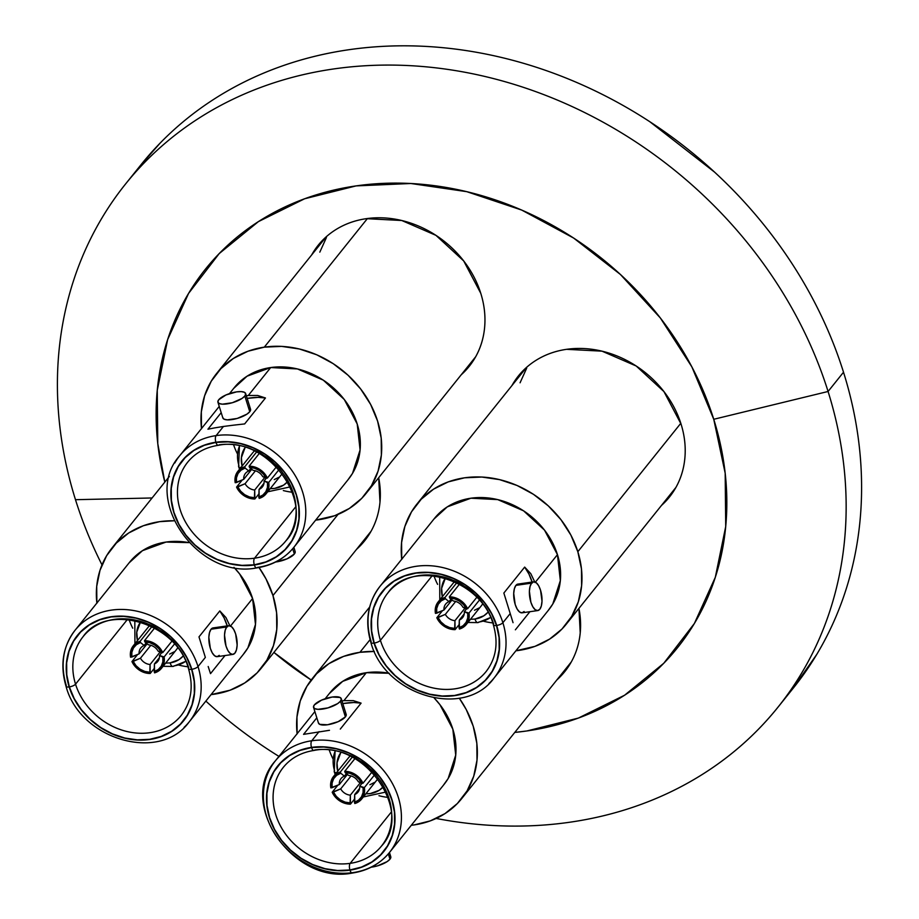 <?xml version="1.0" encoding="UTF-8"?>
<svg xmlns="http://www.w3.org/2000/svg" width="919" height="919" viewBox="0 0 919 919"><rect width="100%" height="100%" fill="white"/><g stroke="black" fill="none" stroke-linecap="round" stroke-linejoin="round"><path stroke-width="1.38" d="M674.316 489.425A96.794 81.998 -141.3 0 0 675.27 488.552M519.281 374.849L518.396 375.963A96.794 81.998 38.7 0 0 511.917 385.589L512.997 383.717C518.603 374.366 526.059 366.715 535.34 360.753C544.622 354.791 555.042 350.978 566.598 349.323L602.002 351.161L636.189 366.003L663.932 391.574L681.025 423.981A96.794 81.998 38.7 0 1 669.434 497.064A96.794 81.998 38.7 0 1 661.439 505.473M569.7 663.92A96.794 81.998 -141.3 0 0 570.653 663.058M556.765 680.049L570.205 663.805C575.811 654.454 579.154 644.116 580.222 632.8L578.936 608.378A96.794 81.998 38.7 0 1 564.817 671.559A96.794 81.998 38.7 0 1 556.822 679.98M369.449 533.261A96.794 81.998 -141.3 0 0 370.403 532.388M356.515 549.39L369.966 533.146C375.572 523.796 378.904 513.457 379.984 502.142L378.685 477.719A96.794 81.998 38.7 0 1 364.567 540.9A96.794 81.998 38.7 0 1 356.572 549.321M474.066 358.766A96.794 81.998 -141.3 0 0 475.02 357.893M311.667 254.942L312.759 253.058C318.365 243.707 325.808 236.057 335.09 230.095C344.372 224.133 354.791 220.319 366.348 218.665L401.752 220.503L435.939 235.344L463.681 260.916L480.775 293.322A96.794 81.998 38.7 0 1 469.184 366.394A96.794 81.998 38.7 0 1 461.189 374.814M75.484 499.695L152.095 497.972L75.484 499.695A418.145 354.229 38.7 0 1 125.535 184.018A418.145 354.229 38.7 0 1 509.287 82.928A418.145 354.229 38.7 0 1 828.076 391.483A418.145 354.229 -141.3 0 0 333.746 68.936A418.145 354.229 -141.3 0 0 75.484 499.695A418.145 354.229 -141.3 0 0 101.998 564.886A418.145 354.229 38.7 0 1 75.484 499.695M139.929 166.075L160.021 143.215C176.264 126.523 194.311 111.796 214.173 99.057C234.035 86.306 255.321 75.772 278.043 67.466C300.766 59.161 324.476 53.222 349.186 49.672C373.895 46.122 399.122 45.02 424.865 46.352C450.609 47.696 476.375 51.453 502.176 57.633C527.966 63.813 553.284 72.302 578.131 83.089C602.99 93.876 626.884 106.753 649.836 121.733L714.522 172.083C734.695 190.67 753.086 210.704 769.697 232.197C786.319 253.69 800.84 276.205 813.258 299.778C825.676 323.339 835.762 347.485 843.516 372.218L828.076 391.483L713.753 419.282L691.858 366.865L660.336 317.963L620.417 274.471L573.617 238.044L521.739 210.083L466.772 191.669L410.839 183.501L356.078 185.902L304.603 198.78L258.388 221.628L219.204 253.587L188.567 293.414L167.649 339.57L157.252 390.311L157.781 443.659L164.823 482.107A302.558 256.298 38.7 0 1 363.809 184.903A302.558 256.298 38.7 0 1 713.753 419.282L828.076 391.483L843.516 372.218A418.145 354.229 -141.3 0 0 524.726 63.664A418.145 354.229 -141.3 0 0 140.986 164.754L125.535 184.018M778.014 707.159A418.145 354.229 38.7 0 1 436.157 818.45A418.145 354.229 -141.3 0 0 828.076 391.483A418.145 354.229 38.7 0 1 778.014 707.159L793.465 687.894A418.145 354.229 -141.3 0 0 843.516 372.218C851.27 396.951 856.531 421.787 859.311 446.737C862.091 471.688 862.332 496.26 860.046 520.476C857.749 544.68 852.958 568.057 845.675 590.595C838.392 613.134 828.754 634.397 816.761 654.397L792.442 689.17M278.939 756.394A418.145 354.229 38.7 0 1 205.856 701.094A418.145 354.229 -141.3 0 0 278.939 756.394M713.753 419.282A302.558 256.298 38.7 0 1 514.778 732.42L526.886 730.961L578.361 718.084L624.575 695.235L663.759 663.277L694.396 623.45L715.315 577.281L725.711 526.553L725.183 473.193L713.753 419.282M311.173 680.003A302.558 256.298 38.7 0 1 273.908 652.421L311.173 680.003M518.396 375.963A96.794 81.998 38.7 0 1 607.229 352.563A96.794 81.998 38.7 0 1 681.025 423.981C684.644 435.549 685.919 446.99 684.85 458.305C683.77 469.62 680.439 479.959 674.833 489.299L661.393 505.542M311.667 254.931A96.794 81.998 38.7 0 1 318.146 245.304A96.794 81.998 38.7 0 1 406.979 221.904A96.794 81.998 38.7 0 1 480.775 293.322C484.393 304.89 485.669 316.331 484.6 327.646C483.52 338.962 480.189 349.3 474.583 358.64L461.143 374.883M325.177 237.757A96.794 81.998 -141.3 0 0 324.533 238.883M525.427 368.416A96.794 81.998 -141.3 0 0 524.783 369.541M287.658 481.659A27.294 23.124 38.7 0 1 270.243 488.621L274.735 488.391L283.546 485.163L287.658 481.659M240.973 467.461A6.192 2.045 162.6 0 1 238.618 466.645A6.192 2.045 162.6 0 1 238.94 465.565A33.486 28.374 38.7 0 1 239.503 446.106M217.929 402.235L222.846 417.927A14.52 4.79 -17.4 0 0 234.954 419.03A14.52 4.79 -17.4 0 0 249.761 411.712L244.845 396.009A14.52 4.79 162.6 0 1 230.037 403.326A14.52 4.79 162.6 0 1 217.929 402.235A14.52 4.79 162.6 0 1 218.711 399.776L217.86 401.936L219.124 403.475L222.318 404.176L232.323 402.74L242.007 398.455L244.845 396.009L245.695 393.849L244.431 392.31L241.237 391.609L236.608 391.873L225.959 394.963L218.711 399.776A14.52 4.79 162.6 0 1 233.518 392.459A14.52 4.79 162.6 0 1 245.637 393.55A14.52 4.79 162.6 0 1 244.845 396.009L249.761 411.712L246.924 414.159L237.24 418.432L227.234 419.868L224.052 419.167L222.777 417.628M233.69 388.404L247.062 376.193L270.691 367.554L248.302 395.48L246.349 395.813L248.302 395.48L270.691 367.554A73.175 61.987 -141.3 0 1 346.739 402.844A73.175 61.987 -141.3 0 1 348.439 479.236L293.873 547.299A73.175 61.987 38.7 0 1 257.435 567.437A5.032 2.091 -98.2 0 1 256.7 567.896A5.032 2.091 -98.2 0 1 254.345 564.99A68.144 57.725 38.7 0 1 173.783 512.434A68.144 57.725 38.7 0 1 215.873 442.234A5.032 2.091 -98.2 0 1 216.126 435.606A73.175 61.987 38.7 0 1 292.173 470.907A73.175 61.987 38.7 0 1 293.873 547.299L295.148 551.538A14.52 4.79 -17.4 0 1 294.356 553.996L287.119 558.809L275.643 562.003A14.52 4.79 -17.4 0 0 294.356 553.996L292.702 548.712L294.356 553.996L295.125 551.48M285.866 540.877A62.917 53.302 38.7 0 1 254.54 558.201A62.917 53.302 38.7 0 1 189.153 527.851A62.917 53.302 38.7 0 1 187.694 462.165C195.253 452.918 205.454 447.289 218.32 445.301C268.899 434.721 318.502 506.392 285.866 540.877A62.917 53.302 38.7 0 0 284.408 475.203A62.917 53.302 38.7 0 0 219.021 444.853A5.032 2.091 -98.2 0 1 218.285 445.301A5.032 2.091 -98.2 0 1 215.931 442.407A67.949 57.564 -141.3 0 0 173.955 512.4A67.949 57.564 -141.3 0 0 254.287 564.817A5.032 2.091 -98.2 0 1 254.54 558.201A62.917 53.302 38.7 0 1 191.772 531.377A62.917 53.302 38.7 0 1 183.49 468.414M219.239 406.428L179.687 455.755A73.175 61.987 38.7 0 1 216.126 435.606A73.175 61.987 -141.3 0 0 174.794 463.015M290.071 534.64A62.917 53.302 38.7 0 1 254.54 558.201L295.642 506.932L254.54 558.201A5.032 2.091 81.8 0 0 254.287 564.817L241.984 565.357L229.428 563.519L217.079 559.384L205.431 553.112L194.92 544.933L185.948 535.157L178.872 524.175L173.955 512.4L171.393 500.292L171.279 488.311L173.611 476.915L178.309 466.553L185.19 457.605L193.989 450.425L204.363 445.301L215.931 442.407L228.222 441.867L240.789 443.705L253.127 447.84L264.787 454.112L275.298 462.291L284.258 472.067L291.334 483.049L296.251 494.824L298.824 506.932L298.939 518.913L296.607 530.309L291.909 540.671L285.028 549.619L276.228 556.799L265.844 561.923L254.287 564.817A67.949 57.564 -141.3 0 0 296.251 494.824A67.949 57.564 -141.3 0 0 215.931 442.407A5.032 2.091 81.8 0 0 218.285 445.301M201.468 428.576A95.829 81.171 38.7 0 1 216.585 373.516A95.829 81.171 38.7 0 1 264.304 347.152L367.439 218.515L264.304 347.152L247.992 351.23L233.357 358.467L220.951 368.588L211.244 381.201L204.615 395.825L201.33 411.884L201.491 428.782M318.399 519.786A95.829 81.171 38.7 0 1 315.654 520.131L334.7 515.708L349.335 508.46L361.753 498.339L371.448 485.726L378.077 471.114L381.374 455.043L381.201 438.145L377.583 421.063L370.644 404.463L360.662 388.978L348.025 375.205L333.195 363.66L316.768 354.803L299.353 348.979L281.639 346.383L264.304 347.152A95.829 81.171 38.7 0 1 363.89 393.366A95.829 81.171 38.7 0 1 366.107 493.411A95.829 81.171 38.7 0 1 318.399 519.786M347.773 480.074L352.517 473.377L360.087 449.942L357.204 423.992L344.28 399.489L323.304 380.156L297.469 368.944L270.691 367.554A73.175 61.987 -141.3 0 0 234.253 387.692L229.532 393.585M207.924 429.207L221.192 412.665L207.924 429.207L214.564 427.909L207.924 429.207M223.455 426.462L214.564 427.909L223.455 426.462L216.126 435.606L223.455 426.462L233.863 425.129L223.455 426.462M244.661 423.923L233.863 425.129L244.661 423.923L265.465 397.973L244.661 423.923M257.63 395.457L265.465 397.973A37.357 12.338 -17.4 0 0 247.154 398.398L258.182 397.364L265.465 397.973L257.63 395.457L248.302 395.48L257.63 395.457M326.429 237.527L319.812 252.151M298.755 540.039A73.175 61.987 -141.3 0 0 289.129 466.806A73.175 61.987 -141.3 0 0 216.126 435.606A5.032 2.091 81.8 0 0 215.873 442.234L204.282 445.129L193.863 450.276L185.041 457.478L178.148 466.45L173.427 476.846L171.095 488.265L171.21 500.281L173.783 512.434L178.711 524.232L185.81 535.249L194.805 545.047L205.351 553.249L217.033 559.545L229.405 563.692L242.007 565.53L254.345 564.99L265.936 562.095L276.343 556.948L285.166 549.746L292.07 540.774L296.78 530.378L299.123 518.959L299.008 506.943L296.423 494.79L291.495 482.992L284.396 471.975L275.401 462.177L264.867 453.975L253.184 447.679L240.801 443.532L228.199 441.694L215.873 442.234A68.144 57.725 38.7 0 1 296.423 494.79A68.144 57.725 38.7 0 1 254.345 564.99A5.032 2.091 81.8 0 0 256.7 567.896M233.713 445.152A62.917 53.302 -141.3 0 0 237.366 453.71A62.917 53.302 38.7 0 1 233.713 445.152M283.328 490.562A62.917 53.302 -141.3 0 0 292.472 492.262A62.917 53.302 38.7 0 1 283.328 490.562M249.348 408.002L250.611 409.552L249.761 411.712A14.52 4.79 -17.4 0 0 250.554 409.242L245.637 393.55M254.839 498.994L249.325 498.178L244.086 495.72L239.687 491.883L236.562 487.081L237.826 486.898L240.686 491.24L244.695 494.709L249.44 496.949L254.437 497.73L254.839 498.994A18.035 15.278 38.7 0 1 236.562 487.081L242.237 480.005L236.562 487.081L245.074 483.727L237.826 486.898A16.645 14.107 38.7 0 0 254.437 497.73L254.701 490.011L264.672 477.57L254.701 490.011A10.844 9.179 38.7 0 1 245.074 483.727L255.436 470.792L245.074 483.727A10.844 9.179 -141.3 0 0 254.701 490.011L254.839 498.994L258.905 493.917L254.839 498.994M268.727 482.452L268.773 487.702L267.038 492.423L263.73 496.099L259.192 498.374L258.79 497.11L262.891 495.019L265.878 491.665L267.463 487.392L267.475 482.636L268.727 482.452A18.035 15.278 38.7 0 1 266.039 493.871A18.035 15.278 38.7 0 1 259.192 498.374L259.055 489.379L258.79 497.11A16.645 14.107 38.7 0 0 267.475 482.636L264.086 480.993L266.292 478.248L264.086 480.993A10.844 9.179 38.7 0 1 262.352 486.955A10.844 9.179 38.7 0 1 259.055 489.379L264.006 483.21L259.055 489.379A10.844 9.179 -141.3 0 0 264.086 480.993L268.727 482.452L279.066 469.563L268.727 482.452M266.039 493.871L281.099 475.089A18.035 15.278 -141.3 0 0 282.225 473.423L282.099 473.641M235.195 482.716L235.161 477.466L236.895 472.745L240.204 469.058L244.741 466.795L245.143 468.058L241.042 470.149L238.044 473.503L236.47 477.777L236.459 482.532L235.195 482.716A18.035 15.278 38.7 0 1 237.895 471.298A18.035 15.278 38.7 0 1 244.741 466.795L256.516 452.114L244.741 466.795L245.143 468.058L248.739 470.976L245.143 468.058A16.645 14.107 38.7 0 0 236.459 482.532L243.707 479.362L251.783 469.287L243.707 479.362A10.844 9.179 38.7 0 1 245.442 473.4A10.844 9.179 38.7 0 1 248.739 470.976L250.761 468.449L248.739 470.976A10.844 9.179 -141.3 0 0 243.707 479.362L235.195 482.716M252.84 452.653L254.333 451.057A18.035 15.278 -141.3 0 0 252.955 452.516L237.895 471.298M249.095 466.174L254.609 466.99L259.847 469.448L264.247 473.285L267.372 478.087L266.108 478.271L263.248 473.928L259.238 470.459L254.494 468.219L249.497 467.438L249.095 466.174A18.035 15.278 38.7 0 1 267.372 478.087L276.47 466.749L267.372 478.087L262.719 476.628L266.108 478.271A16.645 14.107 38.7 0 0 249.497 467.438L253.093 470.344A10.844 9.179 38.7 0 1 262.719 476.628A10.844 9.179 -141.3 0 0 253.093 470.344L249.497 467.438L249.095 466.174L259.227 453.538L249.095 466.174M242.099 466.059L241.387 457.662L245.109 447.542A27.294 23.124 38.7 0 0 242.099 466.059M274.253 479.592L278.79 477.329M239.549 469.241L238.607 466.622A6.192 2.045 -17.4 0 0 240.215 467.426M442.349 596.718A27.294 23.124 38.7 0 1 445.359 578.2L441.625 588.321L442.349 596.718M490.528 617.476A33.486 28.374 38.7 0 1 478.788 622.06A6.192 2.585 -98.2 0 1 477.88 622.622A6.192 2.585 -98.2 0 1 474.974 619.05L470.482 619.291M524.117 611.526L521.958 612.835L519.511 611.951L517.133 609.021L515.191 604.472L513.71 593.456L514.387 588.677L515.927 585.369A14.52 6.042 81.8 0 0 514.525 601.956A14.52 6.042 81.8 0 0 522.084 612.824L537.764 610.572A14.52 6.042 -98.2 0 1 530.206 599.693A14.52 6.042 -98.2 0 1 531.607 583.117L515.927 585.369L518.086 584.07M533.64 581.83L517.96 584.082A14.52 6.042 81.8 0 0 515.927 585.369L531.607 583.117A14.52 6.042 -98.2 0 1 533.64 581.83A14.52 6.042 -98.2 0 1 541.199 592.698A14.52 6.042 -98.2 0 1 539.798 609.274L541.337 605.977L542.015 601.187L540.533 590.182L538.591 585.633L536.214 582.692L533.767 581.807L531.607 583.117L530.068 586.414L529.39 591.204L530.872 602.221L532.813 606.758L535.191 609.699L537.638 610.584L539.798 609.274A14.52 6.042 -98.2 0 1 537.764 610.572M481.648 676.35A62.917 53.302 38.7 0 1 424.773 685.585A62.917 53.302 38.7 0 1 380.409 640.325L432.275 575.639L380.409 640.325A62.917 53.302 38.7 0 1 387.944 592.824C411.551 558.442 481.51 578.775 493.377 624.897C498.569 642.909 496.145 658.452 486.117 671.536A62.917 53.302 38.7 0 1 428.38 686.746A62.917 53.302 38.7 0 1 380.409 640.325A5.032 1.666 162.6 0 1 374.205 643.059A67.949 57.564 -141.3 0 0 454.537 695.476A67.949 57.564 -141.3 0 0 496.501 625.483L499.074 637.591L499.189 649.572L496.857 660.968L492.159 671.329L485.278 680.278L476.479 687.458L466.094 692.581L454.537 695.476L442.234 696.016L429.678 694.178L417.329 690.043L405.681 683.77L395.17 675.591L386.198 665.816L379.122 654.833L374.205 643.059L371.644 630.951L371.517 618.969L373.861 607.574L378.559 597.212L385.44 588.263L394.24 581.084L404.613 575.96L416.169 573.065L428.472 572.526L441.04 574.364L453.377 578.499L465.025 584.771L475.537 592.95L484.508 602.726L491.585 613.708L496.501 625.483A5.032 1.666 162.6 0 1 493.377 624.92A5.032 1.666 -17.4 0 0 496.501 625.483A67.949 57.564 -141.3 0 0 416.169 573.065A67.949 57.564 -141.3 0 0 374.205 643.059A5.032 1.666 -17.4 0 0 380.409 640.325A62.917 53.302 38.7 0 1 392.413 588.022M370.908 642.53A5.032 1.666 162.6 0 1 371.173 641.657A73.175 61.987 38.7 0 1 379.938 586.414A73.175 61.987 38.7 0 1 447.093 568.723A73.175 61.987 38.7 0 1 502.877 622.714A5.032 1.666 162.6 0 1 496.674 625.448A68.144 57.725 38.7 0 1 454.595 695.649A68.144 57.725 38.7 0 1 374.033 643.093L378.961 654.891L386.06 665.907L395.055 675.706L405.601 683.908L417.283 690.203L429.655 694.35L442.257 696.188L454.595 695.649L466.186 692.754L476.593 687.607L485.416 680.405L492.32 671.433L497.03 661.037L499.373 649.618L499.247 637.602L496.674 625.448L491.745 613.651L484.646 602.634L475.651 592.835L465.117 584.633L453.435 578.338L441.051 574.191L428.449 572.353L416.123 572.893L404.521 575.788L394.113 580.934L385.291 588.137L378.398 597.109L373.677 607.505L371.345 618.924L371.46 630.939L374.033 643.093A5.032 1.666 162.6 0 1 370.908 642.53A5.032 1.666 -17.4 0 0 374.033 643.093A68.144 57.725 38.7 0 1 416.123 572.893A68.144 57.725 38.7 0 1 496.674 625.448A5.032 1.666 -17.4 0 0 502.877 622.714A73.175 61.987 -141.3 0 0 451.275 570.079A73.175 61.987 -141.3 0 0 385.13 580.808M492.722 622.921A62.917 53.302 38.7 0 1 483.578 621.221A62.917 53.302 -141.3 0 0 492.722 622.921M437.605 584.369A62.917 53.302 38.7 0 1 433.963 575.811A62.917 53.302 -141.3 0 0 437.605 584.369M401.718 559.234A95.829 81.171 38.7 0 1 416.835 504.186A95.829 81.171 38.7 0 1 504.772 481.016A95.829 81.171 38.7 0 1 577.833 551.722L680.807 423.291L577.833 551.722L570.894 535.122L560.912 519.637L548.275 505.864L533.445 494.319L517.018 485.462L499.603 479.638L481.889 477.041L464.543 477.811L448.242 481.889L433.607 489.126L421.201 499.247L411.494 511.86L404.865 526.484L401.58 542.543L401.741 559.441M494.123 677.958L548.689 609.894A73.175 61.987 -141.3 0 0 557.454 554.651L535.398 582.164L557.454 554.651A73.175 61.987 -141.3 0 0 501.659 500.66A73.175 61.987 -141.3 0 0 434.503 518.35L379.938 586.414C367.703 602.577 364.694 621.278 370.908 642.507C384.716 695.614 464.554 719.278 494.123 677.958A73.175 61.987 38.7 0 0 502.877 622.714L510.217 613.57L503.853 593.042L524.669 567.092L530.791 573.674L535.053 582.589L530.791 573.674L524.669 567.092L503.853 593.042L510.217 613.57L502.877 622.714A73.175 61.987 -141.3 0 1 488.919 683.552M513.055 622.68L510.217 613.57L513.055 622.68M529.907 611.698L515.375 629.814L529.907 611.698M515.904 650.79L534.95 646.367L549.585 639.119L562.003 628.998L571.698 616.385L578.327 601.773L581.624 585.702L581.451 568.804L577.833 551.722A95.829 81.171 38.7 0 1 566.357 624.07A95.829 81.171 38.7 0 1 515.904 650.79M433.94 519.063L447.312 506.851L470.942 498.213L497.719 499.603L523.554 510.815L544.53 530.148L557.454 554.651L560.337 580.601L552.767 604.036L548.023 610.733M526.679 368.186L520.062 382.809M387.944 592.824A62.917 53.302 38.7 0 1 445.681 577.614A62.917 53.302 38.7 0 1 493.652 624.047A5.032 1.666 162.6 0 0 493.377 624.92M532.147 582.037A37.357 15.554 81.8 0 0 524.669 567.092L528.919 574.019L532.446 582.956M435.445 613.375L435.411 608.125L437.134 603.404L440.454 599.716L444.991 597.453L445.393 598.717L441.292 600.808L438.294 604.162L436.72 608.435L436.709 613.191L435.445 613.375A18.035 15.278 38.7 0 1 438.145 601.956A18.035 15.278 38.7 0 1 444.991 597.453L456.766 582.772L444.991 597.453L445.393 598.717L448.989 601.635L445.393 598.717A16.645 14.107 38.7 0 0 436.709 613.191L443.957 610.021L452.033 599.946L443.957 610.021A10.844 9.179 38.7 0 1 445.692 604.059A10.844 9.179 38.7 0 1 448.989 601.635L451.011 599.108L448.989 601.635A10.844 9.179 -141.3 0 0 443.957 610.021L435.445 613.375M453.09 583.312L454.583 581.716A18.035 15.278 -141.3 0 0 453.205 583.174L438.145 601.956M455.077 629.653L449.575 628.837L444.337 626.379L439.937 622.542L436.812 617.74L438.076 617.557L440.936 621.899L444.945 625.368L449.69 627.608L454.687 628.389L455.077 629.653A18.035 15.278 38.7 0 1 436.812 617.74L442.487 610.664L436.812 617.74L445.324 614.386L438.076 617.557A16.645 14.107 38.7 0 0 454.687 628.389L454.951 620.67L464.922 608.229L454.951 620.67A10.844 9.179 38.7 0 1 445.324 614.386L455.686 601.451L445.324 614.386A10.844 9.179 -141.3 0 0 454.951 620.67L455.077 629.653L459.155 624.575L455.077 629.653M449.345 596.833L454.859 597.649L460.097 600.107L464.497 603.944L467.61 608.746L466.358 608.929L463.498 604.587L459.489 601.118L454.744 598.878L449.747 598.097L449.345 596.833A18.035 15.278 38.7 0 1 467.61 608.746L476.72 597.407L467.61 608.746L462.969 607.287L466.358 608.929A16.645 14.107 38.7 0 0 449.747 598.097L453.343 601.003A10.844 9.179 38.7 0 1 462.969 607.287A10.844 9.179 -141.3 0 0 453.343 601.003L449.747 598.097L449.345 596.833L459.477 584.197L449.345 596.833M468.977 613.111L469.023 618.361L467.289 623.082L463.98 626.769L459.443 629.033L459.041 627.769L463.142 625.678L466.128 622.324L467.714 618.05L467.725 613.295L468.977 613.111A18.035 15.278 38.7 0 1 466.289 624.529A18.035 15.278 38.7 0 1 459.443 629.033L459.305 620.038L459.041 627.769A16.645 14.107 38.7 0 0 467.725 613.295L464.336 611.652L466.542 608.906L464.336 611.652A10.844 9.179 38.7 0 1 462.602 617.614A10.844 9.179 38.7 0 1 459.305 620.038L464.256 613.869L459.305 620.038A10.844 9.179 -141.3 0 0 464.336 611.652L468.977 613.111L479.316 600.222L468.977 613.111M466.289 624.529L481.349 605.747A18.035 15.278 -141.3 0 0 482.475 604.082L482.349 604.3M474.974 619.05A27.294 23.124 38.7 0 0 487.909 612.318L483.796 615.822L474.974 619.05A6.192 2.585 81.8 0 0 477.88 622.622M474.491 610.25L479.04 607.987M336.607 772.615A6.192 2.045 162.6 0 1 334.252 771.811A6.192 2.045 162.6 0 1 334.573 770.731A33.486 28.374 38.7 0 1 335.136 751.26M337.721 771.225A27.294 23.124 38.7 0 1 340.742 752.707L337.009 762.816L337.721 771.225M335.067 751.248L334.24 771.776A6.192 2.045 -17.4 0 0 335.849 772.58M389.576 855.451L390.839 857.002L389.989 859.162L388.335 853.866L389.989 859.162L387.14 861.608L377.456 865.882L371.265 867.168A14.52 4.79 -17.4 0 0 389.989 859.162A14.52 4.79 -17.4 0 0 390.77 856.692L389.461 852.51M340.478 701.174A14.52 4.79 162.6 0 1 325.671 708.492A14.52 4.79 162.6 0 1 313.551 707.389A14.52 4.79 162.6 0 1 314.344 704.93L321.581 700.129L332.241 697.027L340.064 697.464L341.328 699.014L340.478 701.174L337.641 703.621L327.957 707.894L317.951 709.33L314.757 708.641L313.494 707.09L314.344 704.93A14.52 4.79 162.6 0 1 329.151 697.613A14.52 4.79 162.6 0 1 341.271 698.704A14.52 4.79 162.6 0 1 340.478 701.174L345.395 716.866L340.478 701.174M313.551 707.389L318.479 723.092A14.52 4.79 -17.4 0 0 330.587 724.183A14.52 4.79 -17.4 0 0 345.395 716.866L338.158 721.668L327.509 724.769L319.674 724.333L318.411 722.782M349.921 869.971A67.949 57.564 -141.3 0 0 391.885 799.978A67.949 57.564 -141.3 0 0 311.552 747.561A5.032 2.091 81.8 0 0 313.907 750.467A5.032 2.091 -98.2 0 1 311.552 747.561L323.856 747.021L336.411 748.859L348.76 752.994L360.409 759.278L370.92 767.457L379.892 777.221L386.968 788.203L391.885 799.978L394.446 812.086L394.573 824.067L392.241 835.463L387.542 845.836L380.661 854.773L371.862 861.953L361.477 867.088L349.921 869.971L337.618 870.511L325.062 868.685L312.713 864.549L301.064 858.266L290.553 850.086L281.582 840.322L274.505 829.34L269.589 817.565L267.027 805.458L266.901 793.476L269.244 782.08L273.931 771.707L280.812 762.77L289.611 755.59L299.996 750.455L311.552 747.561A67.949 57.564 -141.3 0 0 269.589 817.565A67.949 57.564 -141.3 0 0 349.921 869.971A5.032 2.091 -98.2 0 1 350.173 863.355A5.032 2.091 81.8 0 0 349.921 869.971M385.704 839.794A62.917 53.302 38.7 0 1 350.173 863.355A62.917 53.302 38.7 0 1 284.787 833.005A62.917 53.302 38.7 0 1 283.328 767.331C290.875 758.072 301.087 752.454 313.942 750.455C364.533 739.875 414.136 811.557 381.5 846.043A62.917 53.302 38.7 0 1 350.173 863.355L391.276 812.097L350.173 863.355A62.917 53.302 38.7 0 1 287.394 836.531A62.917 53.302 38.7 0 1 279.123 773.568M394.389 845.193A73.175 61.987 -141.3 0 0 384.762 771.971A73.175 61.987 -141.3 0 0 311.759 740.771A5.032 2.091 81.8 0 0 311.507 747.388A68.144 57.725 38.7 0 1 392.057 799.955A68.144 57.725 38.7 0 1 349.978 870.155A5.032 2.091 81.8 0 0 352.333 873.05A5.032 2.091 -98.2 0 1 349.978 870.155L361.569 867.249L371.977 862.102L380.799 854.911L387.703 845.939L392.413 835.543L394.756 824.113L394.63 812.097L392.057 799.955L387.129 788.146L380.029 777.129L371.035 767.342L360.501 759.128L348.806 752.833L336.434 748.686L323.833 746.848L311.507 747.388L299.904 750.295L289.496 755.441L280.674 762.632L273.77 771.604L269.06 782L266.717 793.43L266.843 805.446L269.416 817.588L274.344 829.397L281.444 840.403L290.438 850.201L300.972 858.403L312.667 864.71L325.039 868.857L337.641 870.695L349.978 870.155A68.144 57.725 38.7 0 1 269.416 817.588A68.144 57.725 38.7 0 1 311.507 747.388A5.032 2.091 -98.2 0 1 311.759 740.771A73.175 61.987 38.7 0 1 387.807 776.061A73.175 61.987 38.7 0 1 389.507 852.453A73.175 61.987 38.7 0 1 353.068 872.602A73.175 61.987 38.7 0 1 277.01 837.301A73.175 61.987 38.7 0 1 275.321 760.909A73.175 61.987 38.7 0 1 311.759 740.771L319.088 731.616L311.759 740.771A73.175 61.987 -141.3 0 0 270.427 768.169M388.094 797.416A62.917 53.302 38.7 0 1 378.961 795.716A62.917 53.302 -141.3 0 0 388.094 797.416M332.988 758.864A62.917 53.302 38.7 0 1 329.347 750.318A62.917 53.302 -141.3 0 0 332.988 758.864M297.101 733.741A95.829 81.171 38.7 0 1 312.219 678.681A95.829 81.171 38.7 0 1 359.926 652.306L370.07 639.658L359.926 652.306A95.829 81.171 38.7 0 1 374.355 651.445L359.926 652.306L343.626 656.384L328.991 663.621L316.584 673.742L306.877 686.355L300.249 700.979L296.963 717.05L297.124 733.948M459.27 698.176A95.829 81.171 38.7 0 1 461.74 798.565A95.829 81.171 38.7 0 1 414.032 824.94L430.333 820.862L444.968 813.625L457.375 803.505L467.082 790.891L473.71 776.268L476.995 760.197L476.835 743.299L473.216 726.217L466.278 709.617L459.282 698.176M329.484 730.295L303.557 734.361L316.825 717.819L303.557 734.361L329.484 730.295M361.098 703.127L340.294 729.077L361.098 703.127A37.357 12.338 -17.4 0 0 342.787 703.563L353.815 702.518L361.098 703.127L353.264 700.611L361.098 703.127M343.924 700.634L353.264 700.611L343.924 700.634L366.325 672.708L343.924 700.634L341.971 700.967L343.924 700.634M314.872 711.582L275.321 760.909C236.654 803.562 293.425 885.031 352.368 873.05C367.761 870.695 380.144 863.837 389.507 852.453L444.072 784.401A73.175 61.987 -141.3 0 0 434.216 698.015L439.914 704.655L452.826 729.158L455.721 755.096L448.15 778.531L443.395 785.24M329.312 693.558L342.695 681.347L366.325 672.708L389.219 673.271A73.175 61.987 -141.3 0 0 366.325 672.708A73.175 61.987 -141.3 0 0 329.887 692.846L325.165 698.739M411.287 825.285L414.032 824.94A95.829 81.171 38.7 0 1 411.287 825.285M313.907 750.467A5.032 2.091 -98.2 0 0 314.654 750.007A62.917 53.302 38.7 0 1 380.041 780.357A62.917 53.302 38.7 0 1 381.5 846.043M353.068 872.602A5.032 2.091 -98.2 0 1 352.333 873.05M344.981 713.155L346.245 714.706L345.395 716.866A14.52 4.79 -17.4 0 0 346.187 714.408L341.271 698.704M344.728 771.328L350.242 772.144L355.469 774.602L359.88 778.439L362.994 783.252L361.741 783.436L358.869 779.082L354.872 775.613L350.128 773.373L345.13 772.592L344.728 771.328A18.035 15.278 38.7 0 1 362.994 783.252L372.092 771.903L362.994 783.252L358.353 781.782L361.741 783.436A16.645 14.107 38.7 0 0 345.13 772.592L348.726 775.498A10.844 9.179 38.7 0 1 358.353 781.782A10.844 9.179 -141.3 0 0 348.726 775.498L345.13 772.592L344.728 771.328L354.86 758.703L344.728 771.328M330.829 787.87L330.794 782.62L332.517 777.911L335.826 774.223L340.375 771.96L340.765 773.224L336.676 775.314L333.677 778.657L332.104 782.931L332.092 787.698L330.829 787.87A18.035 15.278 38.7 0 1 333.528 776.463A18.035 15.278 38.7 0 1 340.375 771.96L352.149 757.267L340.375 771.96L340.765 773.224L344.372 776.13L340.765 773.224A16.645 14.107 38.7 0 0 332.092 787.698L339.329 784.527L347.416 774.441L339.329 784.527A10.844 9.179 38.7 0 1 341.064 778.554A10.844 9.179 38.7 0 1 344.372 776.13L346.383 773.603L344.372 776.13A10.844 9.179 -141.3 0 0 339.329 784.527L330.829 787.87M348.473 757.819L349.955 756.211A18.035 15.278 -141.3 0 0 348.588 757.681L333.528 776.463M364.361 787.606L364.395 792.867L362.672 797.577L359.363 801.265L354.814 803.528L354.424 802.264L358.525 800.173L361.512 796.819L363.097 792.546L363.108 787.79L364.361 787.606A18.035 15.278 38.7 0 1 361.672 799.025A18.035 15.278 38.7 0 1 354.814 803.528L354.688 794.544L354.424 802.264A16.645 14.107 38.7 0 0 363.108 787.79L359.72 786.147L361.914 783.402L359.72 786.147A10.844 9.179 38.7 0 1 357.985 792.121A10.844 9.179 38.7 0 1 354.688 794.544L359.639 788.376L354.688 794.544A10.844 9.179 -141.3 0 0 359.72 786.147L364.361 787.606L374.699 774.717L364.361 787.606M361.672 799.025L376.721 780.242A18.035 15.278 -141.3 0 0 377.858 778.577L377.732 778.795M350.461 804.159L344.958 803.332L339.72 800.886L335.309 797.049L332.196 792.235L333.459 792.052L336.32 796.405L340.329 799.875L345.073 802.115L350.07 802.896L350.461 804.159A18.035 15.278 38.7 0 1 332.196 792.235L337.87 785.159L332.196 792.235L340.696 788.881L333.459 792.052A16.645 14.107 38.7 0 0 350.07 802.896L350.334 795.165L360.305 782.724L350.334 795.165A10.844 9.179 38.7 0 1 340.696 788.881L351.069 775.946L340.696 788.881A10.844 9.179 -141.3 0 0 350.334 795.165L350.461 804.159L354.539 799.071L350.461 804.159M383.292 786.825L379.179 790.329L370.357 793.545L365.865 793.786A27.294 23.124 38.7 0 0 383.292 786.813M369.875 784.746L374.424 782.483M185.661 661.324A33.486 28.374 38.7 0 1 173.921 665.896A6.192 2.585 -98.2 0 1 173.013 666.459A6.192 2.585 -98.2 0 1 170.107 662.886A6.192 2.585 81.8 0 0 173.013 666.459M170.107 662.886L178.929 659.67L183.042 656.166A27.294 23.124 38.7 0 1 170.107 662.886L165.615 663.127M219.25 655.373L217.091 656.671L214.644 655.798L212.266 652.858L210.325 648.309L208.843 637.304L209.521 632.513L211.06 629.216L226.74 626.953A14.52 6.042 -98.2 0 1 228.762 625.667A14.52 6.042 -98.2 0 1 236.332 636.534A14.52 6.042 -98.2 0 1 234.931 653.11L232.771 654.42L230.324 653.535L227.946 650.606L226.005 646.057L224.523 635.04L225.201 630.262L226.74 626.953L211.06 629.216A14.52 6.042 81.8 0 0 209.658 645.793A14.52 6.042 81.8 0 0 217.217 656.66L232.898 654.408A14.52 6.042 -98.2 0 1 225.339 643.541A14.52 6.042 -98.2 0 1 226.74 626.953L228.9 625.655L231.347 626.528L233.725 629.469L235.655 634.018L237.148 645.023L236.47 649.813L234.931 653.11A14.52 6.042 -98.2 0 1 232.898 654.408M176.781 720.197A62.917 53.302 38.7 0 1 119.907 729.422A62.917 53.302 38.7 0 1 75.542 684.161A62.917 53.302 38.7 0 0 123.514 730.594A62.917 53.302 38.7 0 0 181.25 715.384C191.278 702.3 193.691 686.746 188.51 668.733A5.032 1.666 -17.4 0 0 191.634 669.319A67.949 57.564 -141.3 0 0 111.302 616.902A67.949 57.564 -141.3 0 0 69.339 686.907A67.949 57.564 -141.3 0 0 149.671 739.313A67.949 57.564 -141.3 0 0 191.634 669.319A5.032 1.666 162.6 0 1 188.51 668.756A5.032 1.666 162.6 0 1 188.774 667.883A62.917 53.302 38.7 0 0 140.814 621.462A62.917 53.302 38.7 0 0 83.078 636.672A62.917 53.302 38.7 0 0 75.542 684.161A5.032 1.666 162.6 0 1 69.339 686.907L66.777 674.799L66.65 662.817L68.994 651.422L73.692 641.048L80.573 632.1L89.373 624.931L99.746 619.797L111.302 616.902L123.605 616.362L136.173 618.2L148.51 622.335L160.159 628.619L170.67 636.798L179.642 646.562L186.718 657.544L191.634 669.319L194.208 681.427L194.323 693.408L191.991 704.804L187.292 715.177L180.411 724.115L171.612 731.294L161.227 736.429L149.671 739.313L137.368 739.852L124.812 738.026L112.463 733.89L100.814 727.607L90.303 719.428L81.331 709.652L74.255 698.681L69.339 686.907A5.032 1.666 -17.4 0 0 75.542 684.161L127.408 619.475L75.542 684.161A62.917 53.302 38.7 0 1 87.546 631.858M184.053 727.4A73.175 61.987 -141.3 0 0 198.01 666.551A5.032 1.666 162.6 0 1 191.807 669.296A68.144 57.725 38.7 0 1 149.728 739.496A68.144 57.725 38.7 0 1 69.166 686.93A5.032 1.666 162.6 0 1 66.042 686.367A5.032 1.666 162.6 0 1 66.306 685.494A73.175 61.987 38.7 0 1 75.071 630.25A73.175 61.987 38.7 0 1 142.227 612.559A73.175 61.987 38.7 0 1 198.01 666.551A73.175 61.987 38.7 0 1 189.257 721.794C159.688 763.126 79.85 739.45 66.042 686.344C59.827 665.115 62.837 646.413 75.071 630.25L129.636 562.187A73.175 61.987 -141.3 0 1 188.969 542.624L166.075 542.049L142.445 550.688L129.062 562.899M338.043 514.387L272.966 595.558A95.829 81.171 38.7 0 1 261.49 667.906A95.829 81.171 38.7 0 1 211.037 694.626L230.083 690.203L244.718 682.966L257.136 672.846L266.832 660.233L273.46 645.609L276.757 629.538L276.585 612.64L272.966 595.558L266.028 578.959L259.032 567.517A95.829 81.171 38.7 0 1 272.966 595.558L338.043 514.387M205.351 657.407L198.01 666.551L205.351 657.407L198.986 636.878L219.802 610.928L225.925 617.522L230.187 626.425L225.925 617.522L219.802 610.928L198.986 636.878L205.351 657.407M210.508 673.65L208.188 666.516L210.508 673.65L225.029 655.534L210.508 673.65M189.257 721.794L243.822 653.742A73.175 61.987 -141.3 0 0 252.587 598.499L230.531 626L252.587 598.499A73.175 61.987 -141.3 0 0 233.966 567.356M96.851 603.082A95.829 81.171 38.7 0 1 111.969 548.023A95.829 81.171 38.7 0 1 174.105 520.786L159.676 521.647L143.375 525.725L128.74 532.963L116.334 543.083L106.627 555.696L99.999 570.32L96.713 586.391L96.874 603.289M233.977 567.368L239.664 573.996L252.587 598.499L255.471 624.438L247.9 647.872L243.144 654.581M66.042 686.367A5.032 1.666 -17.4 0 0 69.166 686.93L74.094 698.739L81.194 709.744L90.188 719.543L100.734 727.745L112.417 734.051L124.789 738.198L137.39 740.036L149.728 739.496L161.319 736.59L171.727 731.444L180.549 724.252L187.453 715.281L192.163 704.884L194.506 693.454L194.38 681.438L191.807 669.296L186.879 657.487L179.779 646.471L170.785 636.683L160.251 628.47L148.568 622.174L136.184 618.027L123.583 616.189L111.256 616.729L99.654 619.636L89.246 624.782L80.424 631.973L73.52 640.945L68.81 651.341L66.478 662.771L66.593 674.787L69.166 686.93A68.144 57.725 38.7 0 1 111.256 616.729A68.144 57.725 38.7 0 1 191.807 669.296A5.032 1.666 -17.4 0 0 198.01 666.551A73.175 61.987 -141.3 0 0 146.408 613.915A73.175 61.987 -141.3 0 0 80.263 624.656M129.097 619.659A62.917 53.302 -141.3 0 0 132.738 628.205A62.917 53.302 38.7 0 1 129.097 619.659M178.711 665.057A62.917 53.302 -141.3 0 0 187.844 666.757A62.917 53.302 38.7 0 1 178.711 665.057M227.28 625.873A37.357 15.554 81.8 0 0 219.802 610.928L224.052 617.855L227.579 626.804M228.762 625.667L213.093 627.918A14.52 6.042 81.8 0 0 211.06 629.216L213.219 627.907M164.11 656.947L164.156 662.208L162.422 666.918L159.113 670.606L154.576 672.869L154.174 671.605L158.275 669.514L161.262 666.16L162.847 661.887L162.858 657.131L164.11 656.947A18.035 15.278 38.7 0 1 161.422 668.366A18.035 15.278 38.7 0 1 154.576 672.869L154.438 663.886L154.174 671.605A16.645 14.107 38.7 0 0 162.858 657.131L159.469 655.488L161.675 652.743L159.469 655.488A10.844 9.179 38.7 0 1 157.735 661.462A10.844 9.179 38.7 0 1 154.438 663.886L159.389 657.705L154.438 663.886A10.844 9.179 -141.3 0 0 159.469 655.488L164.11 656.947L174.449 644.058L164.11 656.947M161.422 668.366L176.482 649.584A18.035 15.278 -141.3 0 0 177.608 647.918L177.482 648.136M144.478 640.669L149.992 641.485L155.219 643.943L159.63 647.78L162.743 652.593L161.491 652.777L158.619 648.423L154.622 644.954L149.877 642.714L144.88 641.933L144.478 640.669A18.035 15.278 38.7 0 1 162.743 652.593L171.842 641.244L162.743 652.593L158.102 651.123L161.491 652.777A16.645 14.107 38.7 0 0 144.88 641.933L148.476 644.839A10.844 9.179 38.7 0 1 158.102 651.123A10.844 9.179 -141.3 0 0 148.476 644.839L144.88 641.933L144.478 640.669L154.61 628.045L144.478 640.669M150.211 673.489L144.708 672.674L139.47 670.215L135.07 666.39L131.945 661.577L133.209 661.393L136.069 665.747L140.079 669.216L144.823 671.444L149.82 672.237L150.211 673.489A18.035 15.278 38.7 0 1 131.945 661.577L137.62 654.5L131.945 661.577L140.446 658.222L133.209 661.393A16.645 14.107 38.7 0 0 149.82 672.237L150.084 664.506L160.055 652.065L150.084 664.506A10.844 9.179 38.7 0 1 140.446 658.222L150.819 645.287L140.446 658.222A10.844 9.179 -141.3 0 0 150.084 664.506L150.211 673.489L154.289 668.412L150.211 673.489M130.578 657.211L130.544 651.962L132.267 647.24L135.575 643.564L140.125 641.301L140.515 642.553L136.426 644.656L133.427 647.998L131.854 652.272L131.842 657.039L130.578 657.211A18.035 15.278 38.7 0 1 133.278 645.804A18.035 15.278 38.7 0 1 140.125 641.301L151.899 626.609L140.125 641.301L140.515 642.553L144.122 645.471L140.515 642.553A16.645 14.107 38.7 0 0 131.842 657.039L139.091 653.869L147.166 643.782L139.091 653.869A10.844 9.179 38.7 0 1 140.825 647.895A10.844 9.179 38.7 0 1 144.122 645.471L146.144 642.944L144.122 645.471A10.844 9.179 -141.3 0 0 139.091 653.869L130.578 657.211M148.223 627.16L149.717 625.552A18.035 15.278 -141.3 0 0 148.338 627.022L133.278 645.804M137.482 640.566L136.759 632.157L140.492 622.037A27.294 23.124 38.7 0 0 137.482 640.566M169.624 654.087L174.173 651.824M670.192 496.111L669.434 497.064M565.576 670.617L564.817 671.559M365.325 539.958L364.567 540.9M469.942 365.452L469.184 366.394M319.042 244.19L318.146 245.304M267.693 491.803L290.312 486.875M179.687 455.755C141.032 498.408 197.792 579.878 256.734 567.885C272.139 565.541 284.511 558.672 293.873 547.299M326.142 236.884L216.815 373.229M475.663 356.767L366.107 493.411M238.607 466.622L239.434 446.094M439.684 576.753L439.799 599.9M467.943 622.462L477.914 622.611L490.562 617.534M526.392 367.543L417.065 503.888M675.913 487.426L566.357 624.07M571.296 661.933L461.74 798.565M369.633 607.068L312.449 678.394M334.24 771.776L335.182 774.395M363.327 796.957L385.934 792.04M163.077 666.298L173.048 666.447L185.684 661.381M371.046 531.262L261.49 667.906M169.383 476.41L112.198 547.724M188.51 668.733C176.643 622.622 106.684 602.278 83.078 636.672M134.932 643.737L134.817 620.589"/></g></svg>
